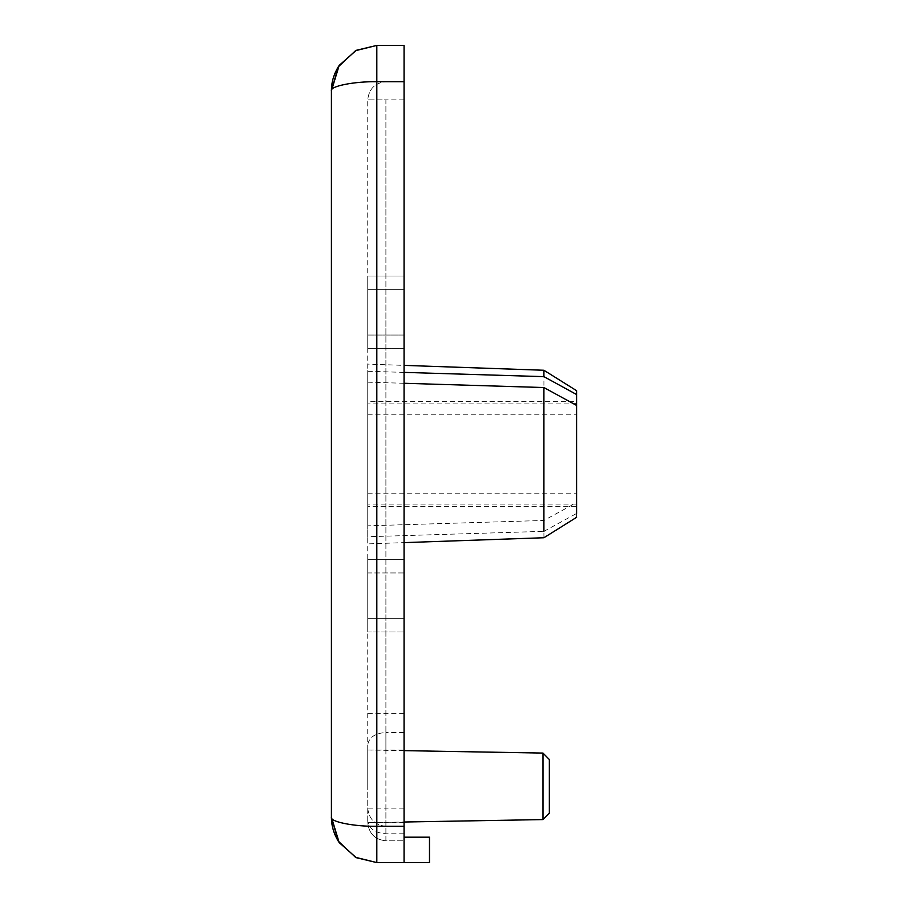 <?xml version="1.0" encoding="UTF-8"?>
<svg xmlns="http://www.w3.org/2000/svg" width="908" height="908" viewBox="0 0 908 908"><rect width="100%" height="100%" fill="white"/><g stroke="black" fill="none" stroke-linecap="round" stroke-linejoin="round"><path stroke-width="0.68" stroke-dasharray="4.54 3.41" d="M404.06 862.6L404.06 837.176L429.484 837.176L429.484 862.6L376.82 862.6L376.82 826.28L404.06 826.28L404.06 862.6L404.06 837.176M404.06 81.72L376.82 81.72L376.82 45.4L404.06 45.4L404.06 840.808L404.06 81.72L404.06 826.28L385.9 826.28C374.947 825.122 368.898 819.073 367.74 808.12L367.74 99.88L367.74 808.12L385.9 808.12L385.9 99.88L367.74 99.88C368.898 88.927 374.947 82.878 385.9 81.72C374.947 82.878 368.898 88.927 367.74 99.88L385.9 99.88L385.9 713.688L367.74 713.688M542.984 786.328L542.984 819.584L542.984 786.328M549.34 786.328L549.34 813.125L549.34 786.328M367.74 786.328L367.74 750.008L367.74 822.648L367.74 750.008L385.9 750.008L385.9 822.648L367.74 822.648C368.898 833.601 374.947 839.65 385.9 840.808C374.947 839.65 368.898 833.601 367.74 822.648L404.06 822.012M404.06 276.032L404.06 348.672L404.06 289.652L367.74 289.652L367.74 312.352C367.74 341.624 367.74 341.624 367.74 312.352C367.74 283.08 367.74 283.08 367.74 312.352L367.74 335.052L367.74 289.652L367.74 335.052L367.74 289.652L367.74 335.052L404.06 335.052L404.06 312.352C404.06 283.08 404.06 283.08 404.06 312.352C404.06 341.624 404.06 341.624 404.06 312.352L404.06 348.672L404.06 276.032L404.06 348.672L404.06 276.032L404.06 348.672L367.74 348.672L367.74 276.032L367.74 348.672L367.74 276.032L367.74 348.672L367.74 276.032L367.74 348.672L367.74 276.032L404.06 276.032L367.74 276.032M404.06 372.382L367.74 371.281L367.74 525.823L367.74 364.108L404.06 365.379M576.58 401.336L576.58 403.935L576.58 401.336L367.74 401.336L367.74 403.935L573.856 403.935M543.915 537.74L543.915 531.35L367.74 536.719L367.74 382.177L367.74 543.892L404.06 542.621M367.74 506.664L367.74 504.065L576.58 504.065L576.58 506.664L367.74 506.664M404.06 631.968L404.06 559.328L404.06 618.348L367.74 618.348L367.74 595.648C367.74 566.376 367.74 566.376 367.74 595.648C367.74 624.92 367.74 624.92 367.74 595.648L367.74 618.348L367.74 572.948L367.74 618.348L367.74 572.948L404.06 572.948L404.06 595.648C404.06 624.92 404.06 624.92 404.06 595.648C404.06 566.376 404.06 566.376 404.06 595.648L404.06 631.968L404.06 559.328L404.06 631.968L404.06 559.328L367.74 559.328L367.74 631.968L367.74 559.328L367.74 631.968L367.74 559.328L367.74 631.968L367.74 559.328L367.74 631.968L404.06 631.968L367.74 631.968M404.06 572.948L404.06 618.348L404.06 572.948L404.06 618.348L404.06 572.948L367.74 572.948M404.06 335.052L404.06 289.652L404.06 335.052L404.06 289.652L404.06 335.052L367.74 335.052M367.74 493.169L576.58 493.169L576.58 502.578L543.915 520.454L367.74 525.823M543.915 531.35L576.58 513.474L576.58 405.422L576.58 493.169M404.06 383.278L367.74 382.177M367.74 414.831L576.58 414.831M576.58 513.474L576.58 517.322M576.58 394.526L576.58 502.578M543.915 520.454L543.915 376.65M404.06 822.648L385.9 822.648L385.9 840.808L404.06 840.808L385.9 840.808L385.9 826.28C374.947 825.122 368.898 819.073 367.74 808.12M404.06 808.12L385.9 808.12L385.9 826.28L404.06 826.28M376.82 81.72C354.358 81.311 329.388 86.305 331.42 90.8L331.42 817.2C329.388 821.695 354.358 826.689 376.82 826.28L376.82 81.72M404.06 713.688L385.9 713.688L385.9 732.472C374.947 733.267 368.898 737.444 367.74 745.003M404.06 732.472L385.9 732.472L385.9 750.008L404.06 750.008M404.06 833.794L385.9 833.794C374.947 832.954 368.898 828.573 367.74 820.639M404.06 99.88L385.9 99.88L404.06 99.88M404.06 750.644L367.74 750.008M367.74 618.348L404.06 618.348M404.06 559.328L367.74 559.328M367.74 289.652L404.06 289.652M404.06 348.672L367.74 348.672M338.264 66.863C333.747 74.32 331.465 82.299 331.42 90.8"/><path stroke-width="1.36" d="M404.06 862.6L404.06 826.28L376.82 826.28L376.82 862.6L356.265 857.685L339.195 842.601L331.42 817.2L338.253 841.149L355.505 857.288L376.82 862.6L429.484 862.6L429.484 837.176L404.06 837.176M404.06 81.72L404.06 45.4L376.82 45.4L356.265 50.315L339.195 65.399L331.42 90.8L338.253 66.852L355.505 50.712L376.82 45.4L376.82 81.72L404.06 81.72L404.06 826.28M542.984 786.328L542.984 819.584L549.34 813.125L549.34 759.531L542.984 753.072L542.984 786.328M404.06 372.382L543.915 376.65L576.58 394.526L576.58 403.935L573.856 403.935M576.58 403.935L576.58 405.422L543.915 387.546L404.06 383.278M576.58 513.474L576.58 405.422M576.58 394.526L576.58 390.678L543.915 370.26L543.915 376.65M543.915 387.546L543.915 531.35M376.82 826.28C354.358 826.689 329.388 821.695 331.42 817.2L331.42 90.8C329.388 86.305 354.358 81.311 376.82 81.72L376.82 826.28M542.984 819.584L404.06 822.012M542.984 753.072L404.06 750.644M404.06 542.621L543.915 537.74L576.58 517.322M543.915 370.26L404.06 365.379M331.42 90.596L331.42 90.8C331.409 81.902 333.996 73.434 339.206 65.399M339.206 842.601C333.996 834.565 331.409 826.098 331.42 817.2C331.465 825.701 333.747 833.68 338.264 841.137"/></g></svg>
